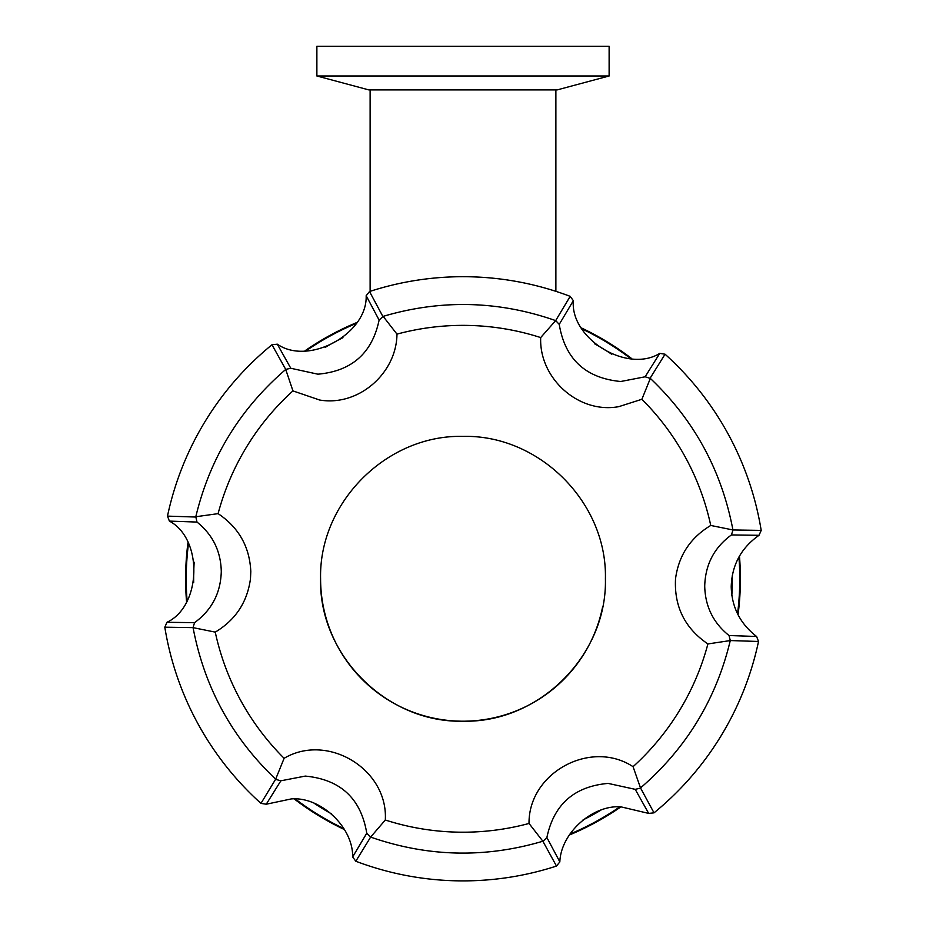 <?xml version="1.0" encoding="UTF-8"?>
<svg xmlns="http://www.w3.org/2000/svg" width="926" height="926" viewBox="0 0 926 926"><rect width="100%" height="100%" fill="white"/><g stroke="black" fill="none" stroke-linecap="round" stroke-linejoin="round"><path stroke-width="1.39" d="M193.684 582.442A269.339 269.339 0 0 1 194.171 562.198M188.453 543.759A276.77 276.77 0 0 0 187.087 600.592M737.547 613.834A276.77 276.77 0 0 0 738.913 557.001M630.618 358.547A276.77 276.77 0 0 0 582.084 328.95M356.07 323.51A276.77 276.77 0 0 0 306.17 350.746M732.316 575.139A269.339 269.339 0 0 1 731.829 595.395M325.176 347.389A269.339 269.339 0 0 1 342.956 337.677M594.492 343.731A269.339 269.339 0 0 1 611.785 354.276M600.824 810.204A269.339 269.339 0 0 1 583.044 819.915M331.508 813.861A269.339 269.339 0 0 1 314.215 803.317M295.382 799.045A276.77 276.77 0 0 0 343.916 828.643M569.93 834.083A276.77 276.77 0 0 0 619.83 806.847M186.543 601.553A277.395 277.395 0 0 1 187.955 542.775M305.059 350.757A277.395 277.395 0 0 1 356.672 322.584M581.516 328.001A277.395 277.395 0 0 1 631.717 358.617M739.457 556.04A277.395 277.395 0 0 1 738.045 614.818M620.941 806.835A277.395 277.395 0 0 1 569.328 835.009M344.484 829.592A277.395 277.395 0 0 1 294.283 798.976M352.656 856.92C353.223 827.265 320.755 796.557 291.354 798.907L266.248 804.219L280.867 780.803L305.267 776.092C340.455 779.449 360.955 798.49 366.765 833.203L352.656 856.92L355.815 861.238A302.096 302.096 0 0 0 556.48 866.065L559.836 861.898L546.884 837.532C553.817 804.451 574.224 786.417 608.104 783.408L635.213 789.334L648.686 813.41L620.895 806.835C592.409 804.74 560.867 833.192 559.836 861.898M759.031 535.297C741.147 547.891 731.864 565.034 731.216 586.714C731.748 607.236 740.21 623.823 756.6 636.486L729.017 635.525C713.263 622.885 705.172 606.403 704.721 586.089C705.311 564.559 714.224 547.509 731.436 534.927L759.031 535.297L761.195 530.401A302.096 302.096 0 0 0 665.042 354.207L659.752 353.373L645.133 376.789L650.341 378.41L641.88 399.28L618.799 406.653C578.495 414.107 539.001 378.19 540.691 337.573L555.693 320.57L570.184 296.355A302.096 302.096 0 0 0 369.52 291.528L366.164 295.695L379.116 320.06L383.144 316.368L396.976 334.124C396.594 373.12 358.686 406.664 319.678 400.032L292.94 390.899L285.717 369.405L271.989 344.75A302.096 302.096 0 0 0 167.479 516.118L169.4 521.106L196.983 522.067L195.803 516.743L218.096 513.641C238.781 527.519 249.684 546.849 250.807 571.62L250.471 578.796C247.277 602.189 235.54 619.969 215.249 632.122L193.013 627.631L164.805 627.191A302.096 302.096 0 0 0 260.958 803.386L266.248 804.219M196.983 522.067C212.737 534.707 220.839 551.19 221.279 571.527C220.689 593.045 211.776 610.084 194.564 622.666L166.969 622.295L164.805 627.191M645.133 376.789L620.721 381.5C585.545 378.132 565.045 359.091 559.235 324.389L573.344 300.672L570.184 296.355M379.116 320.06C372.183 353.142 351.764 371.187 317.873 374.185L290.787 368.259L277.314 344.183L271.989 344.75M320.593 578.796L320.593 578.796C318.729 502.691 386.651 434.525 463 436.389C539.106 434.525 607.271 502.436 605.407 578.796C607.271 654.902 539.349 723.067 463 721.204C386.894 723.067 318.729 655.145 320.593 578.796A142.407 142.407 0 0 0 602.618 606.843M756.6 636.486L758.521 641.475L730.313 640.56L707.904 643.94C684.87 628.279 674.082 606.553 675.529 578.796C678.665 555.484 690.402 537.705 710.751 525.459L732.987 529.961L761.195 530.401M641.88 399.28A253.423 253.423 0 0 1 710.751 525.459M396.976 334.124A253.423 253.423 0 0 1 540.691 337.573M218.096 513.641A253.423 253.423 0 0 1 292.94 390.899M277.314 344.183C308.659 366.036 367.576 333.881 366.164 295.695M573.344 300.672C570.092 338.754 627.4 373.699 659.752 353.373M758.521 641.475A302.096 302.096 0 0 1 654.011 812.843L648.686 813.41M166.969 622.295C201.567 606.079 203.188 538.978 169.4 521.106M195.803 516.743C209.866 458.173 239.765 409.142 285.486 369.659M167.479 516.118L195.687 517.032M260.958 803.386L275.659 779.171C231.975 737.709 204.461 687.3 193.129 627.955M556.48 866.065L542.867 841.225C485.108 858.333 427.696 856.955 370.631 837.092L355.815 861.238M730.209 640.838C716.134 699.408 686.235 748.439 640.514 787.933L654.011 812.843M650.341 378.41C694.025 419.883 721.539 470.292 732.871 529.626M665.042 354.207L650.145 378.178M369.52 291.528L382.832 316.414M383.144 316.368C440.996 299.272 498.396 300.649 555.357 320.5M285.717 369.405L290.787 368.259M193.013 627.631L194.564 622.666M275.659 779.171L284.12 758.301A253.423 253.423 0 0 1 215.249 632.122M280.867 780.803L275.855 779.414M284.12 758.301C327.723 732.501 388.249 769.437 385.309 820.008L370.631 837.092M370.307 837.023L366.765 833.203M542.867 841.225L529.024 823.457A253.423 253.423 0 0 1 385.309 820.008M546.884 837.532L543.168 841.178M529.024 823.457C528.48 772.793 590.73 738.844 633.06 766.682L640.514 787.933M640.283 788.188L635.213 789.334M707.904 643.94A253.423 253.423 0 0 1 633.06 766.682M729.017 635.525L730.313 640.56M732.987 529.961L731.436 534.927M555.693 320.57L559.235 324.389M609.123 46.3L316.877 46.3L316.877 75.978L609.123 75.978L609.123 46.3M316.877 75.978L368.884 89.915L557.116 89.915L609.123 75.978M555.878 89.915L555.878 291.331M370.122 89.915L370.122 291.331"/></g></svg>
